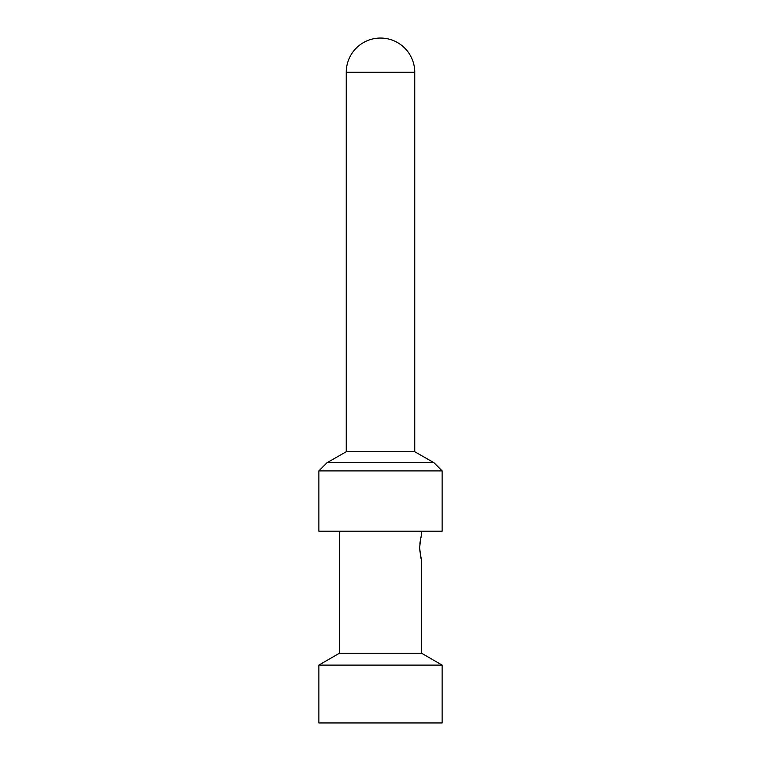 <?xml version="1.0" encoding="UTF-8"?>
<svg xmlns="http://www.w3.org/2000/svg" width="761" height="761" viewBox="0 0 761 761"><rect width="100%" height="100%" fill="white"/><g stroke="black" fill="none" stroke-linecap="round" stroke-linejoin="round"><path stroke-width="1.14" d="M414.745 451.73L346.255 451.73L346.255 72.295A34.245 34.245 0 0 1 380.5 38.05A34.245 34.245 0 0 1 414.745 72.295L414.745 451.73L433.922 462.688L442.141 470.907L442.141 531.178L318.859 531.178L318.859 470.907L442.141 470.907M346.255 451.73L327.078 462.688L433.922 462.688M327.078 462.688L318.859 470.907M420.205 553.932L421.594 559.944L421.594 653.242L442.141 665.104L442.141 722.95L318.859 722.95L318.859 665.104L442.141 665.104M339.406 531.178L339.406 653.242L421.594 653.242M421.594 531.178L421.594 535.287C420.966 536.067 420.338 540.177 419.701 547.616L419.853 551.107M421.214 536.619L420.9 537.827M420.215 541.261L419.863 544.096M421.594 559.944C420.966 559.183 420.338 555.073 419.701 547.616M339.406 653.242L318.859 665.104M346.255 72.295L414.745 72.295"/></g></svg>
